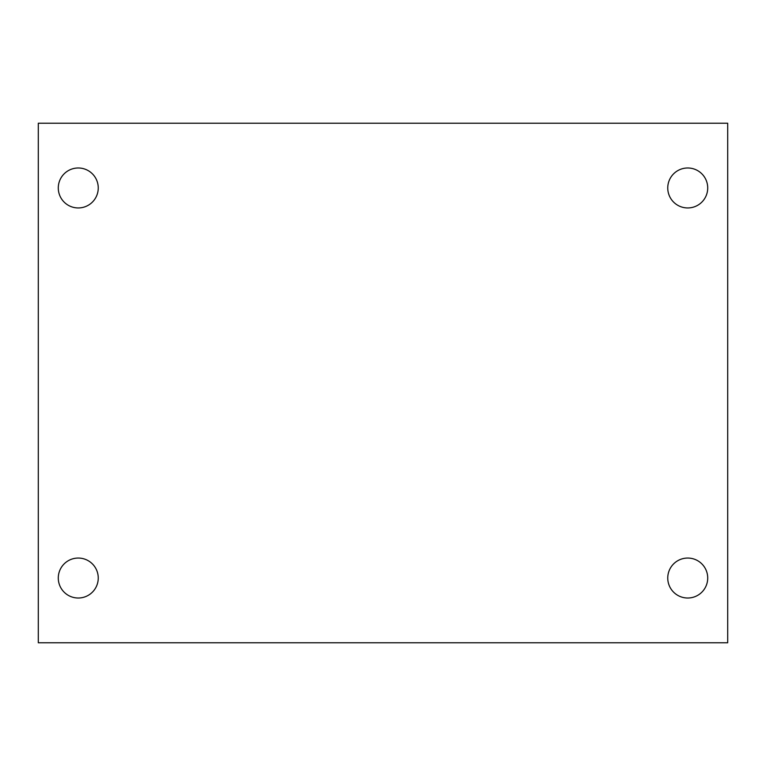 <?xml version="1.0" encoding="UTF-8"?>
<svg xmlns="http://www.w3.org/2000/svg" width="766" height="766" viewBox="0 0 766 766"><rect width="100%" height="100%" fill="white"/><g stroke="black" fill="none" stroke-linecap="round" stroke-linejoin="round"><path stroke-width="1.15" d="M38.3 123.23L727.7 123.23L727.7 642.77L38.3 642.77L38.3 123.23M78.266 558.05A19.983 19.983 0 0 1 98.249 578.033A19.983 19.983 0 0 1 78.266 598.016A19.983 19.983 0 0 1 58.283 578.033A19.983 19.983 0 0 1 78.266 558.05M687.734 558.05A19.983 19.983 0 0 1 707.717 578.033A19.983 19.983 0 0 1 687.734 598.016A19.983 19.983 0 0 1 667.751 578.033A19.983 19.983 0 0 1 687.734 558.05M687.734 167.984A19.983 19.983 0 0 1 707.717 187.967A19.983 19.983 0 0 1 687.734 207.95A19.983 19.983 0 0 1 667.751 187.967A19.983 19.983 0 0 1 687.734 167.984M78.266 167.984A19.983 19.983 0 0 1 98.249 187.967A19.983 19.983 0 0 1 78.266 207.95A19.983 19.983 0 0 1 58.283 187.967A19.983 19.983 0 0 1 78.266 167.984"/></g></svg>
